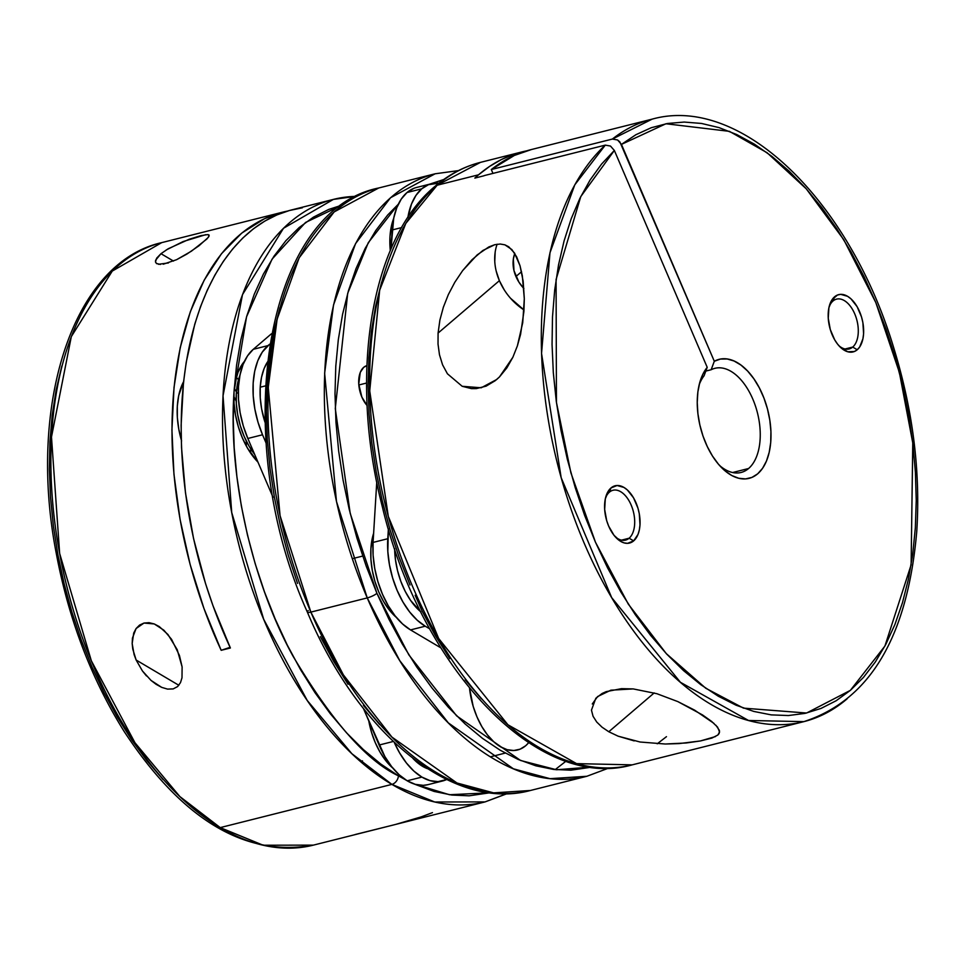 <?xml version="1.0" encoding="UTF-8"?>
<svg xmlns="http://www.w3.org/2000/svg" width="965" height="965" viewBox="0 0 965 965"><rect width="100%" height="100%" fill="white"/><g stroke="black" fill="none" stroke-linecap="round" stroke-linejoin="round"><path stroke-width="1.45" d="M242.697 365.47L241.19 365.844L242.697 365.47M507.12 793.652L485.081 801.903A310.658 175.956 -104.1 0 1 391.874 784.388A7.672 5.513 -59.4 0 0 398.424 775.836L406.036 780.082L398.424 775.836C366.688 760.89 331.55 721 293.01 656.152C256.666 590.652 227.559 485.383 234.025 391.862A61.362 34.752 -104.1 0 1 244.422 361.368L238.126 372.068L235.4 381.344L234.025 391.862L234.061 403.213L235.508 414.962L238.307 426.663L242.36 437.857L247.498 448.122L257.957 462.126A61.362 34.752 -104.1 0 1 234.025 391.862L236.558 365.253L240.816 339.945L246.751 316.158L254.302 294.132L263.409 274.084L273.988 256.195L285.917 240.659L299.102 227.595L313.408 217.161L328.691 209.441L341.972 205.147L305.555 222.457L272.034 259.175L246.558 316.773L234.025 391.862L233.241 419.51L234.206 447.917L236.92 476.819L241.347 505.925L247.462 534.984L255.182 563.681L264.446 591.762L275.17 618.951L287.232 644.994L300.537 669.626L314.952 692.605L330.332 713.738L346.519 732.797L363.383 749.6L380.741 764.003L398.424 775.836A7.672 5.513 120.6 0 1 391.874 784.388L434.745 801.999L485.081 801.903L506.818 793.664M181.263 439.787A61.362 34.752 -104.1 0 1 183.579 381.718L178.694 395.626L177.319 406.144L177.355 417.495L178.802 429.244L181.601 440.945M409.039 820.757L395.783 824.387L421.223 816.873L432.465 812.626M355.096 834.544L393.418 824.991M489.931 792.772L449.485 794.738L413.515 783.773L434.129 791.445L451.801 795.051L469.111 795.811L489.931 792.772M220.225 827.608A310.658 175.956 75.9 0 0 313.432 845.123L263.168 845.231L220.225 827.608L391.874 784.388L220.225 827.608L179.864 796.571L134.943 742.724L91.337 660.796L59.649 553.464L51.483 437L71.314 336.628L112.266 271.081L161.734 242.625A310.658 175.956 75.9 0 0 53.316 509.255A310.658 175.956 75.9 0 0 220.225 827.608M355.832 834.448L485.081 801.903M156.728 263.698L155.462 262.01L155.618 260.212L160.986 253.686L173.483 261.069L160.986 253.686L168.224 248.741L189.092 239.296L200.901 235.641L207.909 234.555L209.164 235.955L206.896 238.994L191.42 251.177L176.559 259.706L163.266 264.205M160.371 264.458L156.33 263.421M168.441 262.938L158.381 264.289M146.451 675.91L142.446 670.977L136.137 660.024L178.851 685.283L136.137 660.024L134.111 654.608L132.169 643.546L132.446 638.13L136.089 628.541L143.99 623.052L154.255 623.945L163.869 630.193L171.553 639.312L179.43 655.428L182.108 666.899L181.999 677.78L180.491 682.629L177.62 686.573L173.169 688.913L167.56 689.106L161.698 687.37L156.113 684.318L151.035 680.422L142.446 670.977L136.137 660.024L132.772 649.107L132.169 643.546L133.725 633.016L136.089 628.541L139.563 625.079L143.99 623.052L149.032 622.678L154.255 623.945L159.273 626.575L167.982 634.536L177.21 649.674L182.108 666.899L181.999 677.78L180.491 682.629L177.62 686.573L173.169 688.913L167.56 689.106L161.698 687.37L151.035 680.422M356.688 196.233L333.371 199.405L283.505 228.259L242.48 294.663L223.024 395.843L231.721 512.512L263.71 619.337L307.244 700.481L351.875 753.701L391.874 784.388A310.658 175.956 -104.1 0 1 224.954 466.035A310.658 175.956 -104.1 0 1 333.371 199.405L291.997 209.827A310.658 175.956 75.9 0 0 230.382 647.998L212.988 605.718L205.581 583.716L193.567 538.603L185.485 492.874L181.529 447.543L181.118 425.36L183.483 382.562L186.233 362.201L194.785 324.107L200.551 306.593L207.258 290.224L214.869 275.122L223.349 261.346L232.649 248.982L242.71 238.102L253.481 228.765L264.892 221.033L276.895 214.93L289.404 210.515L302.371 207.789M238.488 379.691L236.365 377.351A61.362 34.752 75.9 0 1 238.488 379.691M230.068 647.334L221.178 650.313L203.953 608.481L190.153 564.549L180.081 519.472L173.953 474.273L171.927 429.932L174.026 387.435L180.202 347.738L190.346 311.695L204.206 280.127L221.48 253.723L241.793 233.06L264.7 218.597L287.425 211.094A310.658 175.956 -104.1 0 0 282.793 212.143A310.658 175.956 -104.1 0 0 221.178 650.313A479.4 271.539 75.9 0 0 230.068 647.334M250.502 452.899L250.803 448.99A61.362 34.752 -104.1 0 1 250.502 452.899M236.413 391.85L234.29 388.545A61.362 34.752 -104.1 0 1 236.413 391.85M209.079 235.014L207.909 234.555L209.079 235.014L208.392 237.293L199.007 245.761L186.884 254.084L176.559 259.706M166.209 249.971L183.193 241.527L205.847 234.64M163.025 779.539L146.933 760.685L131.65 739.805L117.308 717.079L104.051 692.725L92.001 666.972L81.277 640.072L71.965 612.28L64.172 583.849L57.96 555.056L53.401 526.166L50.518 497.457L49.36 469.207L49.927 441.681L52.207 415.143L56.187 389.824L61.832 365.988M246.328 446.059L246.22 440.884A61.362 34.752 75.9 0 1 246.328 446.059M236.22 401.163L233.868 396.555A61.362 34.752 75.9 0 1 236.22 401.163M361.959 762.808L362.454 760.842M333.371 199.405A310.658 175.956 -104.1 0 1 356.423 196.365M230.382 647.998L221.178 650.313L230.382 647.998M155.462 262.01L156.656 258.174L160.986 253.686M392.876 768.152L385.711 760.541L380.053 752.169L375.24 742.555L371.441 732.061L368.799 721.012A57.526 32.581 75.9 0 0 392.876 768.152M239.923 375.301A57.526 32.581 75.9 0 0 236.316 393.225L238.283 392.731L236.316 393.225A57.526 32.581 75.9 0 0 254.651 454.394L248.946 445.963L244.133 436.337L240.333 425.842L237.716 414.878L236.353 403.865L236.316 393.225L237.607 383.358L240.164 374.661M393.25 741.482L379.1 745.04A69.034 39.107 75.9 0 0 407.182 780.794L421.898 777.09A69.034 39.107 -104.1 0 1 394.299 742.483L399.594 752.881L406.374 762.941L413.901 771.107L421.898 777.09L407.182 780.794L399.196 774.811L391.657 766.644L384.878 756.584L363.443 708.491L379.1 745.04L393.25 741.482M428.062 784.642L423.285 785.341L415.312 784.352L407.182 780.794A69.034 39.107 75.9 0 0 427.893 784.678L442.609 780.975A69.034 39.107 -104.1 0 1 421.898 777.09L430.028 780.637L438.001 781.638L446.686 779.515A69.034 39.107 -104.1 0 1 442.609 780.975M273.011 497.277L247.836 438.472L243.277 425.879L240.128 412.731L238.5 399.51L238.464 386.736L240.008 374.903L243.084 364.468L247.559 355.82L253.288 349.306L271.491 333.745L253.288 349.306A69.034 39.107 75.9 0 0 247.836 438.472L262.54 434.769L257.993 422.175L254.844 409.015L253.216 395.807L253.168 383.033L254.712 371.199L257.788 360.765L262.275 352.116L269.657 344.179L268.005 345.603L253.288 349.306L268.005 345.603A69.034 39.107 -104.1 0 0 262.54 434.769L266.099 443.068L262.54 434.769L247.836 438.472L273.011 497.277M423.526 766.077L422.549 766.319A57.526 32.581 75.9 0 0 427.459 768.671L422.549 766.319L412.948 758.418A57.526 32.581 75.9 0 0 422.549 766.319L423.526 766.077M267.233 362.345A57.526 32.581 75.9 0 0 260.224 387.206L265.351 385.916L260.224 387.206A57.526 32.581 75.9 0 0 265.013 422.284L261.611 408.858L260.26 397.845L260.224 387.206L261.515 377.339L264.072 368.642L267.812 361.441M390.294 250.623L389.981 236.606L391.271 226.739L393.829 218.042L391.271 226.739L389.981 236.606L390.294 250.623A57.526 32.581 -104.1 0 1 393.648 218.512A57.526 32.581 75.9 0 0 390.294 250.611M421.717 188.826A69.034 39.107 -104.1 0 1 431.355 183.748A69.034 39.107 -104.1 0 1 438.894 183.157L428.46 184.689L421.717 188.826L407.001 192.53L421.717 188.826L415.999 195.34L411.512 203.989L407.857 217.547A69.034 39.107 -104.1 0 1 421.717 188.826M431.355 183.748L416.639 187.451A69.034 39.107 75.9 0 0 407.001 192.53L413.744 188.392M410.523 629.916L402.538 623.933L395.011 615.754L388.219 605.706L382.442 594.163L377.882 581.569L374.734 568.409L373.105 555.189L373.069 542.427L376.76 482.066L373.069 542.427A69.034 39.107 75.9 0 0 410.523 629.916L425.239 626.201L417.254 620.23L409.715 612.051L402.936 602.003L397.158 590.459L392.598 577.866L389.45 564.706L387.821 551.485L388.376 528.892L387.773 538.723L373.069 542.427L387.773 538.723A69.034 39.107 -104.1 0 0 425.239 626.201L429.751 628.866L425.239 626.201L410.523 629.916L440.8 647.817L410.523 629.916M391.018 248.91L393.72 218.126L396.796 207.692L401.283 199.055L407.001 192.53A69.034 39.107 75.9 0 0 392.176 229.959L401.681 227.571L392.176 229.959L391.018 248.91M394.649 548.675L394.649 548.675A57.526 32.581 75.9 0 0 394.649 548.675L394.649 548.663A57.526 32.581 75.9 0 0 420.873 611.919L410.559 600.375L405.24 591.412L400.837 581.376L397.532 570.629L395.445 559.579L394.649 548.675M852.71 347.074A25.693 14.559 75.9 0 0 854.737 313.878A25.693 14.559 75.9 0 0 832.988 301.02L834.58 296.81A29.529 16.731 -104.1 0 1 859.574 311.599A29.529 16.731 -104.1 0 1 857.246 349.74L852.71 347.074L845.075 348.992L852.71 347.074A25.693 14.559 -104.1 0 1 849.128 348.968A25.693 14.559 -104.1 0 1 838.826 345.639A25.693 14.559 75.9 0 0 852.71 347.074L857.246 349.74L854.363 351.513L847.74 351.767L840.853 347.69L837.632 344.191L834.725 339.897L830.298 329.572L828.26 318.281L828.899 307.763L832.132 299.596L837.463 295.037L840.672 294.349L847.56 296.303L850.985 298.861L857.101 306.653L861.528 316.978L862.879 322.612L863.591 333.733L862.927 338.787L859.694 346.954L857.246 349.74A29.529 16.731 -104.1 0 1 840.008 346.881A29.529 16.731 -104.1 0 1 829.526 305.278A29.529 16.731 -104.1 0 1 834.58 296.81L832.988 301.02A25.693 14.559 -104.1 0 1 836.571 299.126A25.693 14.559 -104.1 0 1 855.979 317.123A25.693 14.559 -104.1 0 1 852.71 347.074M629.12 538.217A25.693 14.559 75.9 0 0 631.146 505.033A25.693 14.559 75.9 0 0 609.398 492.162L610.99 487.952A29.529 16.731 -104.1 0 1 635.983 502.741A29.529 16.731 -104.1 0 1 633.655 540.882L629.12 538.217L621.484 540.147L629.12 538.217A25.693 14.559 -104.1 0 1 625.537 540.111A25.693 14.559 -104.1 0 1 615.236 536.781A25.693 14.559 75.9 0 0 629.12 538.217L633.655 540.882L627.564 543.343L624.15 542.909L620.676 541.389L614.03 535.334L608.662 526.106L606.708 520.714L604.669 509.436L605.308 498.905L608.541 490.739L610.99 487.952L617.081 485.504L623.969 487.446L627.395 490.003L633.51 497.795L637.937 508.121L639.288 513.754L640 524.876L639.337 529.93L638.022 534.405L633.655 540.882A29.529 16.731 -104.1 0 1 616.418 538.024A29.529 16.731 -104.1 0 1 605.936 496.42A29.529 16.731 -104.1 0 1 610.99 487.952L609.398 492.162A25.693 14.559 -104.1 0 1 612.98 490.268A25.693 14.559 -104.1 0 1 632.389 508.266A25.693 14.559 -104.1 0 1 629.12 538.217M634.186 740.903L618.095 736.162L608.794 731.747L654.198 692.918L608.794 731.747L602.076 727.212L596.744 722.049L593.053 716.271L591.461 710.144L595.827 698.262L602.112 693.485L606.201 691.64L621.472 688.66L633.197 688.913L656.912 693.714L677.864 701.615L702.508 714.92L711.639 721.422L717.55 727.091L719.601 732.001L717.839 735.041L711.868 738.08L700.433 740.951L686.308 742.966L665.331 744.015L640.072 742.013L618.095 736.162M715.946 725.282L719.42 730.433L719.118 733.533L717.827 735.041M447.422 373.781L442.573 364.818L439.473 354.746L438.026 344.083L438.086 333.07L439.907 320.018L443.381 307.159L448.387 294.494L454.817 282.275L462.621 270.646L477.193 254.881L488.809 246.956L494.756 244.7L500.232 244.024L504.9 244.833L511.884 249.585L516.661 256.883L520.014 265.725L522.33 275.809L524.309 298.704L522.728 322.696L517.373 345.916L512.849 357.291L499.496 376.905L496.685 379.498L481.209 387.785L462.187 386.29L447.422 373.781L442.573 364.818L439.473 354.746L438.026 344.083L438.086 333.07L499.388 280.67A53.69 42.605 -130.5 0 0 524.007 309.97L510.533 298.257M657.237 743.798L666.465 736.669M847.186 698.781A310.658 175.956 -104.1 0 1 803.845 721.639L632.196 764.859L576.587 763.629L507.94 724.787L438.641 638.468L388.304 516.444L369.728 390.873L379.667 290.236L405.782 223.446L437.157 185.22A7.672 6.092 -130.5 0 0 435.034 186.329A7.672 6.092 49.5 0 1 437.157 185.22A310.658 175.956 75.9 0 0 397.677 547.312A310.658 175.956 75.9 0 0 632.196 764.859C537.167 792.12 420.342 667.129 382.345 506.818C348.715 376.76 370.017 239.766 435.106 186.269C448.858 174.52 463.984 166.559 480.498 162.361A310.658 175.956 75.9 0 0 437.157 185.22L478.531 174.81L437.157 185.22L480.498 162.361L521.872 151.939A310.658 175.956 -104.1 0 1 526.48 150.89L513.718 154.364L501.426 159.527L489.665 166.354L478.531 174.81A310.658 175.956 75.9 0 0 474.84 178.091A310.658 175.956 -104.1 0 1 478.531 174.81A310.658 175.956 -104.1 0 1 521.872 151.939M748.587 468.507L732.628 472.524L748.587 468.507A53.69 30.41 -104.1 0 1 741.096 472.464A53.69 30.41 -104.1 0 1 719.492 465.419A53.69 30.41 75.9 0 0 748.587 468.507A53.69 30.41 75.9 0 0 754.244 402.658A53.69 30.41 75.9 0 0 711.145 369.74A53.69 30.41 -104.1 0 1 714.884 368.328A53.69 30.41 -104.1 0 1 755.414 405.927A53.69 30.41 -104.1 0 1 748.587 468.507M705.813 371.079L711.145 369.74L705.813 371.079M484.032 175.775L474.84 178.091L484.032 175.775A310.658 175.956 75.9 0 1 484.213 175.606A310.658 175.956 75.9 0 0 484.032 175.775M605.284 145.124L484.213 175.606L605.284 145.124L574.79 184.834L549.978 252.746L541.546 353.455L561.172 477.687L611.665 597.6L680.434 682.303L748.526 720.481L803.845 721.639A310.658 175.956 -104.1 0 1 570.544 507.699A310.658 175.956 -104.1 0 1 605.284 145.124L610.483 146.053L605.284 145.124M592.281 703.992L597.6 696.549L610.869 690.192L633.197 688.913L656.912 693.714L677.864 701.615L694.607 710.131L713.979 723.412M715.499 736.56L700.433 740.951L679.167 743.581L665.331 744.015L640.072 742.013M462.621 270.646L471.945 259.802L482.85 250.49L494.756 244.7L500.232 244.024L504.9 244.833L508.748 246.799L514.49 253.011L520.014 265.725L523.151 281.189L524.309 298.704L523.911 311.454L520.593 334.312L517.373 345.916L512.849 357.291L506.902 367.834L499.496 376.905L495.262 380.668L486.07 386.157L476.324 388.606L471.427 388.618L462.187 386.29M523.886 288.499A32.979 26.164 49.5 0 1 515.937 276.497L521.534 271.72L515.937 276.497A32.979 26.164 49.5 0 1 514.791 253.457L513.356 258.958L513.971 270.61L518.917 282.142L523.886 288.511M415.167 595.26L422.103 611.038L435.396 635.67L449.811 658.649M465.19 679.782L481.378 698.841M381.609 282.19L375.675 305.977L371.416 331.297L368.883 357.906L368.099 385.554L369.064 413.961L371.778 442.863L376.217 471.969L382.321 501.028L390.041 529.725L399.305 557.806L410.029 584.995M531.474 149.527L514.345 155.449L491.306 169.538L492.97 173.41L491.306 169.538L612.377 139.056L617.576 139.973L621.448 144.388L665.947 123.761L729.407 131.349L767.103 152.747L806.27 188.826L843.724 239.634L875.798 302.528L899.368 372.406L912.769 442.947L911.117 564.863L884.917 646.055L850.37 690.361L806.571 713.026L743.508 708.141L705.765 688.25L666.308 653.643L628.312 604.138L595.453 542.197L570.906 472.862L556.443 402.405L556.081 279.512L580.773 196.571L614.355 150.456L610.483 146.053L614.355 150.456L601.581 164.05L590.061 180.045L579.917 198.32L571.22 218.669L564.079 240.924L558.542 264.868L554.67 290.26L552.499 316.882L552.052 344.457L553.319 372.743L556.31 401.476L560.991 430.366L567.299 459.147L575.2 487.542L584.597 515.286L595.417 542.125L607.54 567.782L620.881 592.04L635.284 614.657L650.627 635.404L666.755 654.113L683.522 670.591L700.771 684.68L718.346 696.248L736.054 705.198L753.749 711.422L771.264 714.884L788.429 715.535L805.075 713.376L821.046 708.419L836.197 700.723L850.37 690.361L863.446 677.418L875.303 662.026L885.822 644.343L894.905 624.512L902.456 602.727L908.415 579.205L912.721 554.163L915.339 527.843L916.243 500.485L915.411 472.355L912.866 443.719L908.632 414.841L902.733 386.012L895.243 357.484L886.232 329.548L875.774 302.443L863.965 276.46L850.937 251.817L836.8 228.753L821.685 207.487L805.751 188.235L789.129 171.167L771.988 156.439L754.485 144.207L736.79 134.569L719.07 127.621L701.495 123.448L684.233 122.06L667.442 123.496L651.279 127.718L635.899 134.714L621.448 144.388L714.305 361.26L711.145 369.74L714.305 361.26L720.493 359.052L727.152 358.968L734.063 361.006L740.975 365.084L747.646 371.079L753.846 378.762L759.334 387.87L763.93 398.062L767.477 409.003L769.829 420.294L770.926 431.524L770.721 442.308L769.214 452.271L766.463 461.041L762.567 468.315L757.67 473.839L751.928 477.41L745.559 478.905L738.78 478.278L731.844 475.552L724.98 470.799L718.455 464.213L712.472 456.023L707.261 446.518L702.99 436.023L699.842 424.926L697.9 413.611L697.237 402.477L697.876 391.935L699.818 382.333L702.954 374.034L707.212 367.327L614.355 150.456L707.212 367.327L704.052 375.807L707.212 367.327A61.362 34.752 -104.1 0 0 700.071 381.452L700.047 381.525M803.845 721.639C869.923 700.168 907.558 636.803 916.75 531.582C920.634 471.27 912.854 409.691 893.433 346.845C849.248 200.286 740.758 94.244 652.135 119.141L612.377 139.056A310.658 175.956 -104.1 0 1 652.135 119.141L531.064 149.623A310.658 175.956 75.9 0 0 491.306 169.538L612.377 139.056L617.576 139.973L619.856 141.879L714.305 361.26A61.362 34.752 -104.1 0 1 770.77 428.593A61.362 34.752 -104.1 0 1 721.844 467.904A61.362 34.752 -104.1 0 1 700.071 381.452M496.191 271.069L499.388 280.67L504.237 289.85M495.178 252.118L494.768 261.431M699.179 384.758A53.69 30.41 -104.1 0 1 704.052 375.807A53.69 30.41 75.9 0 0 699.179 384.758M497.12 244.217A53.69 42.605 -130.5 0 0 499.388 280.67L438.086 333.07L439.907 320.018L443.381 307.159L448.387 294.494L454.817 282.275M608.794 731.747L602.076 727.212L596.744 722.049L593.053 716.271L591.461 710.144M605.489 498.085A25.693 14.559 -104.1 0 1 609.398 492.162A25.693 14.559 75.9 0 0 605.489 498.085M829.092 306.93A25.693 14.559 -104.1 0 1 832.988 301.02A25.693 14.559 75.9 0 0 829.092 306.93M592.606 766.91L556.552 769.768L520.593 760.48L456.602 715.837L408.846 654.873L376.929 593.33A7.672 1.713 156.8 0 1 367.243 597.914L310.851 612.112A310.658 175.956 75.9 0 0 530.436 790.48L493.622 792.868L457 783.013L391.923 737.091L343.359 674.861L310.851 612.112A7.672 1.713 156.8 0 1 307.353 612.112A7.672 1.713 156.8 0 1 308.269 610.616M555.177 769.624L566.033 761.144M608.879 768.031L586.841 776.282L530.436 790.48C452.44 811.722 358.112 733.521 307.353 612.1A7.672 1.713 -23.2 0 0 310.851 612.112L280.067 515.684L268.246 387.423L277.112 319.234L299.15 257.824L334.143 211.926L378.738 187.982A310.658 175.956 75.9 0 0 310.851 612.112L367.243 597.914L399.763 660.663L448.327 722.894L513.392 768.803L550.014 778.671L586.841 776.282A310.658 175.956 -104.1 0 1 367.243 597.914A310.658 175.956 -104.1 0 1 435.131 173.784L390.536 197.728L355.542 243.626L333.504 305.036L324.638 373.226L336.471 501.486L367.243 597.914A7.672 1.713 -23.2 0 0 376.929 593.33L366.205 566.141L356.941 538.06L349.221 509.351L343.106 480.305L338.679 451.198L335.965 422.296L335 393.889L335.784 366.242L338.317 339.632L342.575 314.313L348.51 290.525L356.061 268.511L365.168 248.451L375.747 230.575L387.677 215.026L398.328 204.206L368.268 242.722L347.702 293.324L335.277 408.557L350.199 513.368L376.929 593.33L388.992 619.373L402.296 644.005L416.711 666.984L432.091 688.117L448.279 707.176L465.142 723.979L482.5 738.37L500.184 750.215L518.048 759.395L535.889 765.824L553.56 769.431L570.87 770.191L591.69 767.151M366.555 383.045L358.823 384.987L366.555 383.045M361.863 397.061A23.015 13.04 -104.1 0 1 366.881 365.651L363.684 367.339L360.271 372.394L358.751 384.07L361.863 397.061L367.122 405.541A23.015 13.04 -104.1 0 1 361.863 397.061M477 716.923A57.526 32.581 -104.1 0 1 469.545 688.286L473.2 706.428L477 716.923L481.812 726.549L487.47 734.92L493.742 741.735L500.401 746.717L507.18 749.684L513.826 750.505L520.075 749.178L525.696 745.728L528.663 742.688A57.526 32.581 -104.1 0 1 517.662 749.962A57.526 32.581 -104.1 0 1 477 716.923M379.619 724.462L363.431 705.403M348.051 684.281L333.637 661.29L320.344 636.659M297.546 583.427L288.282 555.345L280.562 526.649L274.458 497.59L270.019 468.483L267.305 439.582L266.34 411.174L267.124 383.527L269.657 356.917L273.915 331.61L279.85 307.823M444.66 179.309L429.413 184.231L443.731 179.526M396.362 617.431L389.172 609.808L383.515 601.436L378.702 591.81L374.903 581.316L372.285 570.351L370.922 559.338L370.886 548.699L373.624 533.271A57.526 32.581 75.9 0 0 396.362 617.431M282.793 212.143L161.734 242.625C72.821 262.516 27.346 404.492 56.211 553.054C68.66 619.349 91.301 678.805 124.135 731.422C182.035 819.599 245.134 857.499 313.432 845.123L356.278 834.339M352.297 558.687L362.683 556.069M458.447 170.612L435.131 173.784L378.738 187.982C263.469 211.118 229.103 438.737 307.353 612.1M490.413 756.825L505.226 753.086"/></g></svg>

